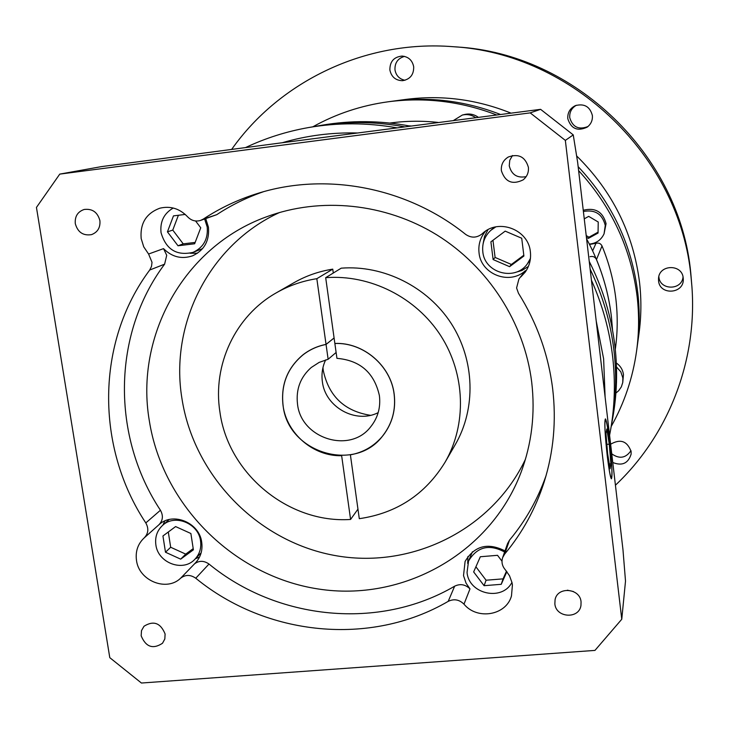 <?xml version="1.0" encoding="UTF-8"?>
<svg xmlns="http://www.w3.org/2000/svg" width="729" height="729" viewBox="0 0 729 729"><rect width="100%" height="100%" fill="white"/><g stroke="black" fill="none" stroke-linecap="round" stroke-linejoin="round"><path stroke-width="1.09" d="M587.975 126.527C578.68 130.108 572.602 127.156 569.741 117.661C569.385 112.184 571.591 108.056 576.347 105.268M567.791 118.663C571.026 128.769 577.486 131.594 587.182 127.138C591.009 124.185 592.741 120.294 592.367 115.492C589.98 106.616 584.33 103.327 575.418 105.614C569.996 108.302 567.454 112.649 567.791 118.663M683.037 277.011C681.843 290.598 659.736 290.424 658.87 276.865L658.843 276.537M658.551 280.765C659.581 295.728 684.349 293.96 683.264 278.952L683.201 278.041C682.289 263.834 659.025 264.272 658.524 278.469L658.551 280.765M630.977 450.65C625.81 458.167 619.395 459.234 611.749 453.83M612.761 462.496C622.092 466.196 628.216 463.416 631.123 454.158L631.123 451.561C627.25 441.027 620.415 438.585 610.629 444.225M404.969 80.272C399.41 79.078 396.075 75.625 394.981 69.911C394.681 62.822 397.87 58.32 404.531 56.388M389.878 70.03C391.409 76.946 395.628 80.5 402.536 80.691C410.135 79.333 413.853 74.695 413.689 66.767C412.359 60.307 408.486 56.734 402.08 56.069C393.87 56.926 389.805 61.582 389.878 70.03M231.713 149.327C279.799 81.138 365.612 39.785 452.654 46.665C572.775 53.317 680.257 157.136 691.065 277.166L691.939 286.944C697.38 361.648 667.828 435.878 615.422 485.213M452.654 46.665L456.673 46.966C574.671 53.509 680.175 155.414 690.8 273.32L691.939 286.944M496.267 114.817C460.974 101.358 424.961 97.012 388.22 101.778L392.904 101.149C429.39 96.419 465.129 100.812 500.103 114.316C465.129 100.812 429.39 96.419 392.904 101.149L405.734 99.426C441.519 94.806 476.465 99.308 510.564 112.949M611.212 426.447C624.306 403.146 632.763 378.041 636.563 351.15L637.21 346.475C639.625 328.879 639.843 311.165 637.848 293.322C631.906 244.926 612.005 202.708 578.152 166.649C612.005 202.708 631.906 244.926 637.848 293.322C639.843 311.165 639.625 328.879 637.21 346.475L638.978 333.654C641.292 316.833 641.493 299.901 639.597 282.861C633.465 233.553 612.478 191.235 576.621 155.906M322.956 367.635L323.266 370.45C328.752 396.202 344.471 411.156 370.432 415.311M245.691 147.504C265.593 138.1 286.552 131.448 308.558 127.557L316.131 126.235C345.291 121.178 374.724 121.36 404.422 126.8C374.724 121.36 345.291 121.178 316.131 126.235L321.68 125.26C350.868 120.203 380.319 120.467 410.008 126.071M591.438 280.237C602.491 304.941 609.572 330.538 612.679 357.028C615.513 381.914 614.775 406.472 610.446 430.702L611.804 423.139C616.041 399.383 616.77 375.317 614 350.931C610.665 322.546 602.71 295.281 590.144 269.138C602.71 295.281 610.665 322.546 614 350.931C616.77 375.317 616.041 399.383 611.804 423.139L612.797 417.599C616.971 394.189 617.691 370.487 614.966 346.475C611.476 316.814 602.901 288.456 589.232 261.392M615.285 349.41C617.618 332.88 617.827 316.231 615.923 299.473C613.782 281.066 609.152 263.224 602.017 245.937C600.714 243.477 598.709 242.602 595.994 243.304L589.524 244.443M586.599 238.884C599.921 263.506 608.205 289.55 611.44 316.987L612.56 330.365L611.44 316.987C609.134 297.25 604.15 278.104 596.486 259.542L602.017 245.937M475.554 117.524C471.49 114.817 467.079 113.988 462.332 115.045L453.666 120.376M478.151 117.178C474.06 114.307 469.576 113.396 464.701 114.471L462.332 115.045M615.914 393.077L618.73 390.662L621.345 386.862L622.757 382.479L622.867 378.032L620.826 371.845L616.47 366.897M622.757 382.479L623.459 374.578C622.794 369.721 620.406 365.849 616.315 362.978M589.342 244.069C596.204 243.45 601.115 240.032 604.059 233.827L605.27 225.443C602.364 214.016 595.074 209.369 583.391 211.474M604.059 233.827L606.063 223.639C602.865 211.784 595.265 207.318 583.246 210.253M636.563 351.15C639.023 333.271 639.233 315.274 637.201 297.15C631.323 249.054 611.795 206.872 578.607 170.604M388.22 101.778C361.311 105.468 336.178 113.815 312.823 126.81M586.408 237.28L588.339 238.419L598.053 233.052L598.236 222.008L588.686 216.367L584.257 218.837M616.452 383.162L616.506 381.367M408.905 125.862L410.755 125.971L408.905 125.862M437.992 122.417C421.845 120.668 405.807 120.877 389.869 123.055M590.016 256.708C592.923 255.952 595.083 256.9 596.486 259.542M586.216 235.576L588.959 237.198L598.072 232.159M588.959 237.198L588.339 238.419M379.408 395.692C380.793 407.547 377.832 417.99 370.514 427.03C349.738 454.085 300.895 438.484 297.505 403.994C295.837 389.313 300.412 377.148 311.237 367.507L319.156 362.386L328.132 359.269L326.054 344.452C317.489 346.12 309.807 349.592 303.009 354.868C287.408 367.981 280.765 384.848 283.089 405.461C287.782 452.919 355.615 473.531 383.117 435.313C392.275 423.312 395.938 409.607 394.125 394.198C390.835 365.712 363.297 342.174 334.866 343.505L336.935 358.34C360.162 360.354 374.314 372.801 379.408 395.692M378.178 412.65C355.716 424.141 325.134 407.074 322.364 381.632C321.343 374.004 322.437 366.76 325.644 359.898M334.101 338.001L326.054 344.452M336.115 352.481L328.132 359.269M596.204 320.97L603.621 358.823L605.106 397.032L577.632 162.23L573.249 134.892L540.599 109.332L282.26 142.738C306.462 135.621 331.403 132.368 357.092 132.979M308.558 127.557C337.664 122.508 367.061 122.59 396.749 127.803M501.37 170.677C505.142 182.004 512.378 185.075 523.103 179.89C527.076 176.637 528.844 172.445 528.397 167.315C525.272 156.817 518.565 153.382 508.286 157.008C503.229 160.17 500.923 164.718 501.37 170.677M512.469 155.505L509.744 160.325L509.252 165.838C511.539 174.705 517.18 178.304 526.156 176.646M554.86 603.876C555.908 617.946 579.2 619.358 580.967 605.407L581.059 601.853C580.065 588.048 557.393 586.234 555.07 599.73L554.86 603.876M567.372 590.189L573.349 591.501M141.171 635.825C145.846 647.033 152.953 649.512 162.503 643.26L164.827 638.978L165.1 633.975C160.58 622.903 153.546 620.324 144.005 626.247L141.49 630.64L141.171 635.825M75.297 223.657C77.739 232.259 83.133 235.923 91.49 234.638C97.677 232.269 100.474 227.585 99.9 220.605C97.595 212.212 92.355 208.503 84.181 209.469C77.675 211.702 74.713 216.431 75.297 223.657M609.599 442.275C607.94 428.561 606.564 420.961 605.489 419.485C604.323 421.745 604.915 433.773 607.257 455.579C608.925 469.239 610.282 476.784 611.339 478.206C612.506 475.837 611.923 463.863 609.599 442.275M607.23 455.716C608.934 469.658 610.319 477.358 611.394 478.807C612.588 476.392 611.995 464.163 609.617 442.138C607.922 428.142 606.528 420.396 605.425 418.893C604.241 421.198 604.842 433.473 607.23 455.716M504.605 552.008C489.132 543.761 477.121 546.759 468.556 561.002L467.052 572.465C468.802 594.162 502.199 601.607 511.949 582.362M472.428 551.762L468.556 561.002M495.766 226.901L490.735 230.4C484.621 236.232 481.978 243.349 482.817 251.769C484.512 273.193 515.403 281.549 527.431 263.725L530.439 258.385M494.235 227.257L490.735 230.4M173.247 208.029C163.998 213.369 159.933 221.58 161.036 232.642C166.012 249.537 176.7 256.107 193.112 252.343C203.519 247.45 208.221 238.994 207.2 227.001L204.649 219.083M200.548 540.936C198.58 523.267 174.559 513.59 162.458 525.518C157.063 530.676 154.867 537.118 155.869 544.836C157.956 563.052 183.234 572.402 194.935 559.207C199.609 554.158 201.477 548.071 200.548 540.936M483.081 232.998L481.942 233.991C476.602 238.028 471.144 238.146 465.585 234.337C406.736 187.089 325.653 171.798 257.246 193.559C237.9 199.618 219.894 208.139 203.218 219.137L200.484 220.459C195.572 221.826 191.28 220.605 187.59 216.795C179.708 208.567 170.458 205.706 159.861 208.202C146.192 213.296 139.959 223.42 141.171 238.556L143.731 246.839L148.588 254.029L163.524 248.625L166.722 255.296L164.608 264.171C111.956 334.465 111.537 436.48 160.435 510.245C163.451 515.704 162.941 520.542 158.913 524.762L144.306 537.802M164.608 264.171L149.718 270.022L151.514 266.386L152.015 262.285L148.588 254.029M485.587 231.12C480.338 237.417 478.16 244.652 479.035 252.817C480.858 274.304 509.689 285.486 525.372 270.669L518.911 279.007L516.588 287.991L518.474 293.268C537.027 322.929 548.427 354.795 552.673 388.858C556.418 420.833 553.603 451.798 544.235 481.751C535.624 508.669 522.438 532.781 504.659 554.076L502.636 557.621C501.279 562.032 502.153 566.059 505.261 569.714L509.507 575.755L512.004 582.589L512.414 584.968L511.485 595.875C506.291 615.413 477.267 620.361 463.99 604.168C459.252 599.539 453.994 598.6 448.217 601.352L454.65 586.18C460.263 583.501 465.375 584.403 469.986 588.895L463.99 604.168M520.816 276.929L525.181 272.154C529.445 266.085 531.177 259.333 530.384 251.915C528.598 229.608 498.59 218.08 482.562 233.444L482.99 233.07M514.701 272.619L521.991 270.468L528.407 266.395M149.718 270.022C95.727 342.293 95.49 447.105 145.8 522.921C148.907 528.534 148.397 533.5 144.269 537.829L144.16 537.929C137.854 543.907 135.302 551.388 136.487 560.373C138.884 580.767 166.595 591.994 180.655 578.179L195.463 562.879C200.685 557.193 202.771 550.349 201.723 542.34C199.509 522.483 172.609 511.512 158.895 524.78M195.345 558.788L199.555 557.038M504.997 550.896C487.765 542.258 474.47 545.766 465.093 561.43L463.516 575.628L466.068 583.182L469.986 588.895M163.524 248.625C172.044 257.091 181.758 259.478 192.684 255.779C204.339 250.22 209.588 240.707 208.448 227.229L205.769 218.709M190.16 253.273L197.513 253.209M149.299 420.606C162.449 505.024 233.763 576.12 318.209 588.977C402.545 602.2 490.079 553.958 520.907 472.711C531.787 443.733 535.378 413.461 531.669 381.887C524.279 322.737 488.421 266.923 436.844 234.902C385.122 203.109 320.505 196.684 266.185 216.923C184 246.675 134.819 336.042 149.299 420.606M279.663 212.458C209.651 244.379 169.538 323.612 181.931 398.481C193.723 475.481 257.073 540.918 333.672 555.288C410.181 569.878 491.692 530.566 525.436 459.252M350.449 454.787L350.394 454.85C363.753 452.335 374.679 445.838 383.172 435.35C392.33 423.33 396.002 409.616 394.189 394.189C390.89 365.676 363.315 342.111 334.857 343.45L325.69 277.676C370.031 274.241 415.986 297.268 440.753 335.677C465.476 374.123 466.924 424.524 445.073 462.222L455.251 444.654C476.201 408.504 474.852 360.29 451.251 323.539C427.604 286.825 383.673 264.846 341.227 268.172L325.69 277.676M357.957 509.134L350.585 519.449C288.584 523.723 228.104 473.786 219.903 411.867C212.431 365.065 235.157 316.003 276.355 292.803C288.875 285.65 302.362 280.947 316.833 278.688L326.045 344.398C317.47 346.065 309.779 349.537 302.972 354.813C287.354 367.945 280.711 384.83 283.034 405.461C286.606 433.555 313.497 456.618 341.646 455.689L341.701 455.625M350.394 454.85L359.288 518.684C396.667 513.234 425.262 494.417 445.073 462.222M316.833 278.688L332.752 269.147C318.892 271.325 305.97 275.835 293.969 282.697L276.355 292.803M341.646 455.689L350.585 519.449M332.752 269.147L333.29 273.02M334.092 337.946L326.045 344.398M610.446 430.702L609.581 435.286M282.26 142.738L101.595 166.595L59.76 174.113L36.45 207.428L109.787 657.658L141.426 683.027L594.955 650.405L621.764 619.249L625.509 581.104L622.967 549.639L605.106 397.032M263.342 191.763C246.748 197.504 231.211 205.141 216.732 214.681L200.484 220.459M194.297 564.009C198.944 560.455 203.847 560.455 208.995 564.036C277.457 620.215 379.044 630.549 454.65 586.18M208.995 564.036L195.755 578.225C266.131 636.016 370.487 646.814 448.217 601.352M502.636 557.621L507.584 543.552L509.544 540.098C525.481 520.989 537.656 499.511 546.057 475.654M621.764 619.249L565.349 140.396L573.249 134.892M565.349 140.396L530.193 112.877L540.599 109.332M530.193 112.877L59.76 174.113M195.755 578.225C190.46 574.543 185.43 574.534 180.655 578.179M518.911 279.007L525.372 270.669M193.112 252.343L202.598 248.607M467.9 556.491L467.708 563.435M164.8 520.989L162.895 525.135M487.983 229.69L484.53 236.451L483.081 243.905M527.431 263.725L530.229 259.943M165.483 552.227L180.683 559.152L193.395 549.821L190.88 533.5L175.616 526.575L162.941 535.97L165.483 552.227L170.677 547.26L185.722 554.113L180.683 559.152M185.239 214.426L173.475 215.875L167.433 231.858L178.004 245.773L194.643 243.768L200.748 227.785L195.582 220.978M521.718 238.228L505.188 231.129L490.899 241.828L493.123 259.56L509.58 266.668L523.905 256.025L521.718 238.228M501.989 561.212L497.524 555.316L480.329 556.746L473.65 571.928L484.083 585.688L501.233 584.312L506.874 571.636M492.959 240.288L495.1 257.446L511.384 264.463L523.805 255.241M511.384 264.463L509.58 266.668M495.1 257.446L493.123 259.56M475.909 566.798L486.088 580.22L503.065 578.862L506.5 571.153M503.065 578.862L501.233 584.312M486.088 580.22L484.083 585.688M178.386 215.274L172.773 230.091L167.433 231.858M172.773 230.091L183.225 243.86L195.162 242.42M183.225 243.86L178.004 245.773M168.299 532.006L170.677 547.26M185.722 554.113L193.212 548.609M607.612 453.566L610.091 468.774L610.893 463.863L609.262 444.161L606.81 429.026L605.963 433.518L607.612 453.566M606.856 444.389L609.262 444.161M609.316 464.008L610.893 463.863M592.641 250.822L595.994 243.304M203.218 219.137L216.732 214.681M509.544 540.098L504.659 554.076M145.8 522.921L160.435 510.245M304.995 353.31L303.009 354.868M384.684 433.327L383.117 435.313M162.458 525.518L169.101 519.549M144.269 537.829L158.913 524.762M194.935 559.207L201.158 552.792"/></g></svg>
